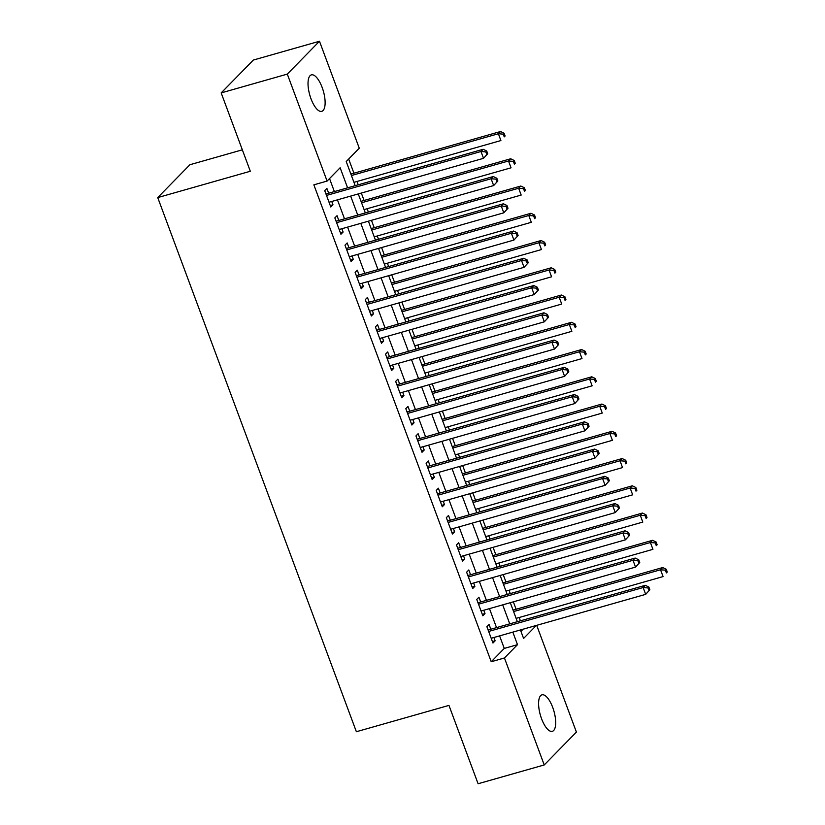 <?xml version="1.0" encoding="UTF-8"?>
<svg xmlns="http://www.w3.org/2000/svg" width="825" height="825" viewBox="0 0 825 825"><rect width="100%" height="100%" fill="white"/><g stroke="black" fill="none" stroke-linecap="round" stroke-linejoin="round"><path stroke-width="1.24" d="M541.571 718.771A18.965 7.064 -105.9 0 1 541.953 694.846A18.965 7.064 -105.9 0 1 552.709 707.407A18.965 7.064 -105.9 0 1 552.327 731.332A18.965 7.064 -105.9 0 1 541.571 718.771M311.004 98.794A18.965 7.064 -105.9 0 1 311.386 74.869A18.965 7.064 -105.9 0 1 322.142 87.419A18.965 7.064 -105.9 0 1 321.76 111.344A18.965 7.064 -105.9 0 1 311.004 98.794M242.344 149.82L189.905 164.732L157.73 197.588L356.369 731.723L448.955 705.396L478.098 783.75L544.232 764.95L504.446 657.979L517.492 644.665L512.83 632.115M157.73 197.588L250.315 171.26L221.172 92.916L253.358 60.05L319.481 41.25L359.267 148.211L346.222 161.535L355.193 185.666M520.4 620.833L519.162 617.502M516.089 609.242L513.346 601.837M510.273 593.577L509.035 590.246M505.962 581.986L503.209 574.592M500.136 566.332L498.898 563.001M495.825 554.74L493.072 547.336M489.998 539.076L488.761 535.745M485.688 527.484L482.934 520.08M479.861 511.82L478.624 508.499M475.551 500.228L472.797 492.834M469.734 484.574L468.497 481.243M465.424 472.983L462.67 465.578M459.597 457.318L458.36 453.987M455.287 445.727L452.533 438.333M449.46 430.062L448.222 426.742M445.149 418.481L442.396 411.077M439.323 402.817L438.085 399.486M435.012 391.225L432.259 383.821M429.186 375.561L427.948 372.23M424.875 363.969L422.132 356.575M419.059 348.315L417.821 344.984M414.748 336.724L411.995 329.319M408.922 321.059L407.684 317.728M404.611 309.468L401.858 302.063M398.784 293.803L397.547 290.483M394.474 282.212L391.72 274.818M388.647 266.558L387.41 263.227M384.337 254.966L381.583 247.562M378.52 239.302L377.272 235.971M374.21 227.71L371.456 220.316M368.383 212.046L367.146 208.725M364.073 200.465L361.319 193.06M358.246 184.8L357.008 181.469M353.935 173.209L348.666 159.039M536.704 625.329L576.407 732.084L544.232 764.95M490.834 629.238L489.06 624.473L486.884 626.691L492.968 643.036L495.144 640.819L493.907 637.498M480.697 601.982L478.923 597.217L476.747 599.435L482.831 615.79L485.007 613.573L483.77 610.252M470.559 574.736L468.786 569.962L466.62 572.189L472.694 588.534L474.87 586.317L473.632 582.997M460.433 547.48L458.659 542.716L456.483 544.933L462.557 561.289L464.733 559.061L463.506 555.741M450.295 520.235L448.522 515.46L446.346 517.677L452.43 534.033L454.606 531.816L453.368 528.495M440.158 492.979L438.384 488.214L436.208 490.432L442.293 506.777L444.469 504.56L443.231 501.239M430.021 465.723L428.247 460.958L426.071 463.176L432.156 479.531L434.332 477.304L433.094 473.993M419.884 438.477L418.12 433.702L415.944 435.93L422.018 452.275L424.194 450.058L422.957 446.738M409.757 411.221L407.983 406.457L405.807 408.674L411.892 425.03L414.057 422.802L412.83 419.482M399.62 383.976L397.846 379.201L395.67 381.418L401.754 397.774L403.93 395.557L402.693 392.236M389.483 356.72L387.709 351.945L385.533 354.173L391.617 370.518L393.793 368.301L392.556 364.98M379.345 329.464L377.572 324.699L375.406 326.917L381.48 343.272L383.656 341.045L382.418 337.724M369.218 302.218L367.445 297.443L365.269 299.661L371.343 316.016L373.519 313.799L372.292 310.478M359.081 274.962L357.308 270.198L355.132 272.415L361.216 288.76L363.382 286.543L362.154 283.222M348.944 247.706L347.17 242.942L344.994 245.159L351.079 261.515L353.255 259.298L352.017 255.977M338.807 220.461L337.033 215.686L334.857 217.913L340.942 234.259L343.118 232.042L341.88 228.721M520.957 631.383L523.091 629.207M347.593 187.822L340.137 167.753L327.092 181.067L313.861 184.831L491.226 661.743L504.271 648.419L499.599 635.879M496.526 627.619L489.472 608.633M486.399 600.363L479.335 581.377M476.262 573.117L469.198 554.122M466.125 545.861L459.061 526.876M455.988 518.616L448.924 499.62M445.861 491.36L438.797 472.364M435.724 464.104L428.66 445.118M425.587 436.858L418.522 417.863M415.449 409.602L408.385 390.617M405.312 382.346L398.258 363.361M395.185 355.101L388.121 336.105M385.048 327.845L377.984 308.859M374.911 300.599L367.847 281.603M364.774 273.343L357.71 254.347M354.637 246.087L347.583 227.102M344.51 218.842L337.446 199.846M334.373 191.586L329.536 178.571M328.67 193.205L326.896 188.44L324.73 190.657L330.804 207.013L332.98 204.786L331.743 201.465M221.172 92.916L287.306 74.106L319.481 41.25M491.226 661.743L504.446 657.979M327.092 181.067L287.306 74.106M509.757 623.855L502.693 604.869M499.62 596.609L492.556 577.613M489.483 569.353L482.429 550.368M479.356 542.097L472.292 523.112M469.219 514.852L462.155 495.856M459.082 487.596L452.017 468.61M448.944 460.35L441.88 441.354M438.817 433.094L431.753 414.109M428.68 405.838L421.616 386.853M418.543 378.593L411.479 359.597M408.406 351.337L401.342 332.351M398.269 324.091L391.215 305.095M388.142 296.835L381.078 277.839M378.005 269.579L370.941 250.594M367.868 242.333L360.803 223.338M357.73 215.078L350.666 196.092M520.431 629.96L523.586 638.447L536.312 625.443M358.267 193.927L365.331 212.922M368.404 221.182L375.468 240.168M378.541 248.428L385.595 267.424M388.668 275.684L395.732 294.669M398.805 302.94L405.869 321.925M408.942 330.186L416.006 349.181M419.079 357.442L426.143 376.427M429.206 384.687L436.27 403.683M439.343 411.943L446.407 430.939M449.481 439.199L456.545 458.184M459.618 466.445L466.682 485.44M469.755 493.701L476.809 512.686M479.882 520.957L486.946 539.942M490.019 548.202L497.083 567.198M500.156 575.458L507.22 594.443M510.293 602.704L517.357 621.699M504.271 648.419L517.492 644.665M330.268 205.559L332.98 204.786M340.405 232.815L343.118 232.042M350.543 260.061L353.255 259.298M360.669 287.317L363.382 286.543M370.807 314.573L373.519 313.799M380.944 341.818L383.656 341.045M391.081 369.074L393.793 368.301M401.218 396.32L403.93 395.557M411.345 423.576L414.057 422.802M421.482 450.832L424.194 450.058M431.619 478.077L434.332 477.304M441.757 505.333L444.469 504.56M451.883 532.589L454.606 531.816M462.021 559.835L464.733 559.061M472.158 587.091L474.87 586.317M482.295 614.336L485.007 613.573M492.432 641.592L495.144 640.819M487.719 153.739L486.709 151.016L485.832 151.903L486.853 154.626L487.719 153.739L483.522 158.318L329.031 202.238M486.853 154.626L483.522 158.318L480.985 151.501L483.161 149.284L326.556 193.813A2.96 2.692 -135.6 0 1 325.937 193.906M326.504 195.422L480.985 151.501L485.832 151.903M486.709 151.016L483.161 149.284M353.956 182.335L500.909 140.549L498.382 133.743L500.548 131.515L350.883 174.075M503.229 134.145L504.24 136.868L505.117 135.981L504.096 133.248L503.229 134.145L498.382 133.743L351.419 175.529M505.117 135.981L504.24 136.868M500.548 131.515L504.096 133.248M497.857 180.995L496.846 178.262L495.969 179.149L496.99 181.882L497.857 180.995L493.659 185.563L339.168 229.494M496.99 181.882L493.659 185.563L491.123 178.757L493.298 176.529L336.693 221.059A2.96 2.692 -135.6 0 1 336.074 221.162M336.631 222.678L491.123 178.757L495.969 179.149M496.846 178.262L493.298 176.529M507.994 208.24L506.973 205.518L506.107 206.405L507.117 209.127L507.994 208.24L503.786 212.819L349.305 256.74M507.117 209.127L503.786 212.819L501.26 206.002L503.425 203.785L346.83 248.315A2.96 2.692 -135.6 0 1 346.201 248.407M346.768 249.934L501.26 206.002L506.107 206.405M506.973 205.518L503.425 203.785M518.121 235.496L517.11 232.774L516.244 233.661L517.254 236.383L518.121 235.496L513.923 240.075L359.442 283.996M517.254 236.383L513.923 240.075L511.387 233.258L513.562 231.041L356.967 275.56A2.96 2.692 -135.6 0 1 356.338 275.663M356.905 277.179L511.387 233.258L516.244 233.661M517.11 232.774L513.562 231.041M528.258 262.742L527.247 260.019L526.381 260.906L527.392 263.639L528.258 262.742L524.061 267.321L369.569 311.252M527.392 263.639L524.061 267.321L521.524 260.504L523.7 258.287L367.094 302.816A2.96 2.692 -135.6 0 1 366.475 302.919M367.043 304.435L521.524 260.504L526.381 260.906M527.247 260.019L523.7 258.287M364.093 209.591L511.046 167.805L508.509 160.988L510.685 158.771L361.02 201.331M513.367 161.391L514.377 164.113L515.243 163.226L514.233 160.504L513.367 161.391L508.509 160.988L361.556 202.775M515.243 163.226L514.377 164.113M510.685 158.771L514.233 160.504M374.23 236.837L521.183 195.061L518.647 188.244L520.822 186.027L371.157 228.577M523.504 188.647L524.514 191.369L525.381 190.482L524.37 187.76L523.504 188.647L518.647 188.244L371.693 230.031M525.381 190.482L524.514 191.369M520.822 186.027L524.37 187.76M384.357 264.093L531.321 222.307L528.784 215.5L530.96 213.273L381.284 255.833M533.631 215.892L534.652 218.625L535.518 217.738L534.507 215.005L533.631 215.892L528.784 215.5L381.831 257.276M535.518 217.738L534.652 218.625M530.96 213.273L534.507 215.005M394.494 291.349L541.447 249.562L538.921 242.746L541.097 240.529L391.421 283.088M543.768 243.148L544.778 245.871L545.655 244.984L544.644 242.261L543.768 243.148L538.921 242.746L391.957 284.532M545.655 244.984L544.778 245.871M541.097 240.529L544.644 242.261M538.395 289.998L537.384 287.275L536.508 288.162L537.529 290.885L538.395 289.998L534.198 294.577L379.706 338.498M537.529 290.885L534.198 294.577L531.661 287.76L533.837 285.543L377.231 330.072A2.96 2.692 -135.6 0 1 376.613 330.165M377.18 331.691L531.661 287.76L536.508 288.162M537.384 287.275L533.837 285.543M404.632 318.594L551.585 276.808L549.058 270.002L551.224 267.785L401.558 310.334M553.905 270.404L554.916 273.127L555.792 272.24L554.771 269.517L553.905 270.404L549.058 270.002L402.095 311.788M555.792 272.24L554.916 273.127M551.224 267.785L554.771 269.517M548.532 317.254L547.511 314.521L546.645 315.418L547.656 318.141L548.532 317.254L544.325 321.822L389.843 365.753M547.656 318.141L544.325 321.822L541.798 315.016L543.974 312.788L387.368 357.318A2.96 2.692 -135.6 0 1 386.75 357.421M387.307 358.937L541.798 315.016L546.645 315.418M547.511 314.521L543.974 312.788M414.769 345.85L561.722 304.064L559.185 297.248L561.361 295.03L411.696 337.59M564.042 297.65L565.053 300.382L565.919 299.485L564.908 296.763L564.042 297.65L559.185 297.248L412.232 339.034M565.919 299.485L565.053 300.382M561.361 295.03L564.908 296.763M558.669 344.499L557.648 341.777L556.782 342.664L557.793 345.386L558.669 344.499L554.462 349.078L399.981 392.999M557.793 345.386L554.462 349.078L551.925 342.262L554.101 340.044L397.506 384.574A2.96 2.692 -135.6 0 1 396.877 384.677M397.444 386.193L551.925 342.262L556.782 342.664M557.648 341.777L554.101 340.044M424.906 373.106L571.859 331.32L569.322 324.503L571.498 322.286L421.833 364.836M574.179 324.906L575.19 327.628L576.056 326.741L575.046 324.019L574.179 324.906L569.322 324.503L422.369 366.29M576.056 326.741L575.19 327.628M571.498 322.286L575.046 324.019M568.796 371.755L567.786 369.033L566.919 369.92L567.93 372.642L568.796 371.755L564.599 376.334L410.118 420.255M567.93 372.642L564.599 376.334L562.062 369.517L564.238 367.3L407.632 411.819A2.96 2.692 -135.6 0 1 407.014 411.923M407.581 413.438L562.062 369.517L566.919 369.92M567.786 369.033L564.238 367.3M435.033 400.352L581.996 358.566L579.459 351.759L581.635 349.532L431.96 392.092M584.306 352.151L585.327 354.884L586.193 353.997L585.183 351.264L584.306 352.151L579.459 351.759L432.506 393.546M586.193 353.997L585.327 354.884M581.635 349.532L585.183 351.264M578.933 399.011L577.923 396.278L577.046 397.165L578.067 399.898L578.933 399.011L574.736 403.58L420.245 447.511M578.067 399.898L574.736 403.58L572.199 396.773L574.375 394.546L417.77 439.075A2.96 2.692 -135.6 0 1 417.151 439.178M417.718 440.694L572.199 396.773L577.046 397.165M577.923 396.278L574.375 394.546M445.17 427.608L592.123 385.822L589.597 379.005L591.773 376.788L442.097 419.347M594.443 379.407L595.454 382.13L596.331 381.243L595.31 378.52L594.443 379.407L589.597 379.005L442.633 420.791M596.331 381.243L595.454 382.13M591.773 376.788L595.31 378.52M589.071 426.257L588.06 423.534L587.183 424.421L588.204 427.144L589.071 426.257L584.873 430.836L430.382 474.757M588.204 427.144L584.873 430.836L582.337 424.019L584.512 421.802L427.907 466.331A2.96 2.692 -135.6 0 1 427.288 466.424M427.845 467.95L582.337 424.019L587.183 424.421M588.06 423.534L584.512 421.802M455.307 454.853L602.26 413.077L599.723 406.261L601.899 404.044L452.234 446.593M604.581 406.663L605.591 409.386L606.458 408.499L605.447 405.776L604.581 406.663L599.723 406.261L452.77 448.047M606.458 408.499L605.591 409.386M601.899 404.044L605.447 405.776M599.208 453.513L598.187 450.79L597.321 451.677L598.331 454.4L599.208 453.513L595 458.081L440.519 502.012M598.331 454.4L595 458.081L592.474 451.275L594.639 449.058L438.044 493.577A2.96 2.692 -135.6 0 1 437.415 493.68M437.982 495.196L592.474 451.275L597.321 451.677M598.187 450.79L594.639 449.058M465.444 482.109L612.398 440.323L609.861 433.517L612.037 431.289L462.371 473.849M614.718 433.909L615.728 436.642L616.595 435.744L615.584 433.022L614.718 433.909L609.861 433.517L462.907 475.293M616.595 435.744L615.728 436.642M612.037 431.289L615.584 433.022M609.335 480.758L608.324 478.036L607.458 478.923L608.468 481.645L609.335 480.758L605.137 485.337L450.656 529.268M608.468 481.645L605.137 485.337L602.601 478.521L604.777 476.303L448.181 520.833A2.96 2.692 -135.6 0 1 447.552 520.936M448.119 522.452L602.601 478.521L607.458 478.923M608.324 478.036L604.777 476.303M475.571 509.365L622.535 467.579L619.998 460.762L622.174 458.545L472.498 501.105M624.845 461.165L625.866 463.887L626.732 463L625.721 460.278L624.845 461.165L619.998 460.762L473.045 502.549M626.732 463L625.866 463.887M622.174 458.545L625.721 460.278M619.472 508.014L618.461 505.292L617.595 506.179L618.606 508.901L619.472 508.014L615.275 512.593L460.783 556.514M618.606 508.901L615.275 512.593L612.738 505.777L614.914 503.559L458.308 548.089A2.96 2.692 -135.6 0 1 457.689 548.182M458.257 549.708L612.738 505.777L617.595 506.179M618.461 505.292L614.914 503.559M485.708 536.611L632.672 494.825L630.135 488.018L632.311 485.801L482.635 528.351M634.982 488.421L636.003 491.143L636.869 490.256L635.858 487.523L634.982 488.421L630.135 488.018L483.182 529.805M636.869 490.256L636.003 491.143M632.311 485.801L635.858 487.523M629.609 535.27L628.598 532.538L627.722 533.424L628.743 536.157L629.609 535.27L625.412 539.839L470.92 583.77M628.743 536.157L625.412 539.839L622.875 533.033L625.051 530.805L468.445 575.334A2.96 2.692 -135.6 0 1 467.827 575.438M468.394 576.953L622.875 533.033L627.722 533.424M628.598 532.538L625.051 530.805M495.846 563.867L642.799 522.081L640.272 515.264L642.438 513.047L492.772 555.607M645.119 515.666L646.13 518.389L647.006 517.502L645.985 514.779L645.119 515.666L640.272 515.264L493.309 557.05M647.006 517.502L646.13 518.389M642.438 513.047L645.985 514.779M639.746 562.516L638.736 559.793L637.859 560.68L638.87 563.403L639.746 562.516L635.539 567.095L481.058 611.016M638.87 563.403L635.539 567.095L633.012 560.278L635.188 558.061L478.582 602.59A2.96 2.692 -135.6 0 1 477.964 602.683M478.521 604.209L633.012 560.278L637.859 560.68M638.736 559.793L635.188 558.061M505.983 591.123L652.936 549.337L650.399 542.52L652.575 540.303L502.91 582.852M655.256 542.922L656.267 545.645L657.133 544.758L656.123 542.035L655.256 542.922L650.399 542.52L503.446 584.306M657.133 544.758L656.267 545.645M652.575 540.303L656.123 542.035M649.883 589.772L648.863 587.049L647.996 587.936L649.007 590.659L649.883 589.772L645.676 594.351L491.195 638.272M649.007 590.659L645.676 594.351L643.149 587.534L645.315 585.317L488.72 629.836A2.96 2.692 -135.6 0 1 488.091 629.939M488.658 631.455L643.149 587.534L647.996 587.936M648.863 587.049L645.315 585.317M516.12 618.368L663.073 576.582L660.536 569.776L662.712 567.548L513.047 610.108M665.393 570.168L666.404 572.901L667.27 572.014L666.26 569.281L665.393 570.168L660.536 569.776L513.583 611.562M667.27 572.014L666.404 572.901M662.712 567.548L666.26 569.281"/></g></svg>
